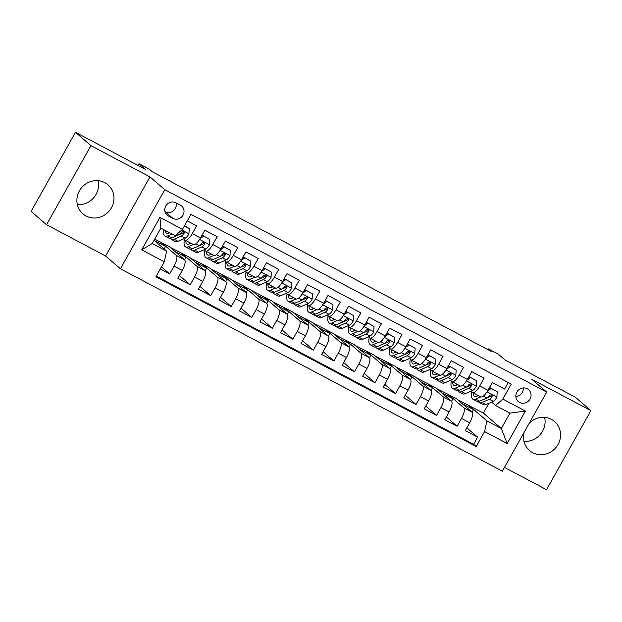 <?xml version="1.0" encoding="UTF-8"?>
<svg xmlns="http://www.w3.org/2000/svg" width="622" height="622" viewBox="0 0 622 622"><rect width="100%" height="100%" fill="white"/><g stroke="black" fill="none" stroke-linecap="round" stroke-linejoin="round"><path stroke-width="0.93" d="M524.019 432.539A19.165 18.077 130.8 0 0 529.509 450.522A19.165 18.077 130.8 0 0 532.665 452.676A19.165 18.077 130.8 0 0 556.954 446.207A19.165 18.077 130.8 0 0 554.529 421.491A19.165 18.077 130.8 0 0 551.372 419.337A19.165 18.077 130.8 0 0 529.275 423.178M104.791 182.643A19.165 18.077 130.8 0 0 80.502 189.111A19.165 18.077 130.8 0 0 82.928 213.836A19.165 18.077 130.8 0 0 86.085 215.989A19.165 18.077 130.8 0 0 110.374 209.513A19.165 18.077 130.8 0 0 107.948 184.796A19.165 18.077 130.8 0 0 104.791 182.643M527.285 388.75A7.861 7.417 130.8 0 0 517.317 391.401A7.861 7.417 130.8 0 0 518.313 401.54A7.861 7.417 130.8 0 0 519.603 402.426A7.861 7.417 130.8 0 0 529.571 399.775A7.861 7.417 130.8 0 0 528.576 389.629A7.861 7.417 130.8 0 0 527.285 388.75M504.458 467.402L546.52 489.693L590.9 410.613L575.443 397.287L505.118 360.021L498.315 354.159L488.052 348.717L487.609 349.51M120.427 268.782L502.327 471.196L546.707 392.109L164.807 189.694L120.427 268.782L105.585 256L149.964 176.912L90.936 145.626L46.557 224.713L105.585 256M46.557 224.713L31.1 211.387L75.48 132.307L145.805 169.581L139.001 163.718L138.03 165.452M90.936 145.626L75.48 132.307M508.26 382.546L504.613 389.045L492.297 382.514L487.92 390.321L479.71 385.967A9.828 3.196 117.9 0 1 472.634 392.521A9.828 3.196 117.9 0 1 472.432 392.381L471.041 391.184M479.71 385.967L484.087 378.16L471.764 371.637L467.386 379.436L459.176 375.082A9.828 3.196 117.9 0 1 452.101 381.636A9.828 3.196 117.9 0 1 451.906 381.504L450.507 380.299M459.176 375.082L463.553 367.283L451.23 360.752L446.853 368.551L438.642 364.197A9.828 3.196 117.9 0 1 431.567 370.751A9.828 3.196 117.9 0 1 431.373 370.619L429.973 369.414M438.642 364.197L443.019 356.398L430.704 349.867L426.319 357.673L418.108 353.319A9.828 3.196 117.9 0 1 411.033 359.874A9.828 3.196 117.9 0 1 410.839 359.734L409.447 358.536M418.108 353.319L422.486 345.513L410.17 338.99L405.793 346.788L397.575 342.434A9.828 3.196 117.9 0 1 390.499 348.989A9.828 3.196 117.9 0 1 390.305 348.856L388.913 347.651M397.575 342.434L401.952 334.636L389.636 328.105L385.259 335.903L377.041 331.549A9.828 3.196 117.9 0 1 369.966 338.104A9.828 3.196 117.9 0 1 369.771 337.971L368.38 336.766M377.041 331.549L381.426 323.751L369.103 317.22L364.725 325.026L356.515 320.672A9.828 3.196 117.9 0 1 349.44 327.226A9.828 3.196 117.9 0 1 349.237 327.086L347.846 325.889M356.515 320.672L360.892 312.866L348.569 306.343L344.191 314.141L335.981 309.787A9.828 3.196 117.9 0 1 328.906 316.341A9.828 3.196 117.9 0 1 328.711 316.209L327.312 315.004M335.981 309.787L340.358 301.989L328.035 295.458L323.658 303.256L315.447 298.902A9.828 3.196 117.9 0 1 308.372 305.456A9.828 3.196 117.9 0 1 308.178 305.324L306.786 304.127M315.447 298.902L319.825 291.104L307.509 284.573L303.132 292.379L294.914 288.025A9.828 3.196 117.9 0 1 287.838 294.579A9.828 3.196 117.9 0 1 287.644 294.439L286.252 293.242M294.914 288.025L299.291 280.219L286.975 273.696L282.598 281.494L274.38 277.14A9.828 3.196 117.9 0 1 267.305 283.694A9.828 3.196 117.9 0 1 267.11 283.562L265.718 282.357M274.38 277.14L278.765 269.342L266.441 262.811L262.064 270.609L253.854 266.255A9.828 3.196 117.9 0 1 246.778 272.809A9.828 3.196 117.9 0 1 246.576 272.677L245.185 271.48M253.854 266.255L258.231 258.457L245.908 251.926L241.53 259.732L233.32 255.378A9.828 3.196 117.9 0 1 226.245 261.932A9.828 3.196 117.9 0 1 226.05 261.792L224.651 260.595M233.32 255.378L237.697 247.572L225.374 241.048L220.997 248.847L212.786 244.493A9.828 3.196 117.9 0 1 205.711 251.047A9.828 3.196 117.9 0 1 205.517 250.915L204.117 249.71M212.786 244.493L217.164 236.694L204.848 230.163L200.463 237.962A9.828 3.196 117.9 0 1 193.388 244.516L185.177 240.162A9.828 3.196 117.9 0 1 184.983 240.03L183.591 238.832M160.297 268.945L169.643 273.905L161.463 266.854M154.707 239.143L169.223 246.561L184.563 259.771A9.828 3.196 117.9 0 1 182.238 270.453L177.853 278.252L190.176 284.783L179.4 275.499M170.063 247.276L189.757 257.438L205.089 270.656A9.828 3.196 -62.1 0 1 202.764 281.338L198.387 289.137L210.71 295.668L199.934 286.384M190.596 258.161L210.29 268.323L225.623 281.541A9.828 3.196 -62.1 0 1 223.298 292.216L218.921 300.022L231.244 306.553L220.468 297.262M211.13 269.046L230.824 279.208L246.156 292.418A9.828 3.196 -62.1 0 1 243.832 303.101L239.454 310.899L251.77 317.43L241.002 308.147M231.656 279.923L251.358 290.085L266.69 303.303A9.828 3.196 -62.1 0 1 264.366 313.986L259.988 321.784L272.304 328.315L261.528 319.032M252.19 290.808L271.884 300.97L287.224 314.188A9.828 3.196 -62.1 0 1 284.899 324.863L280.514 332.669L292.838 339.2L282.061 329.909M272.724 301.693L292.418 311.855L307.75 325.065A9.828 3.196 -62.1 0 1 305.425 335.748L301.048 343.546L313.371 350.077L302.595 340.794M293.257 312.571L312.952 322.732L328.284 335.95A9.828 3.196 -62.1 0 1 325.959 346.633L321.582 354.431L333.905 360.962L323.129 351.679M313.791 323.456L333.485 333.617L348.818 346.835A9.828 3.196 -62.1 0 1 346.493 357.51L342.116 365.316L354.431 371.847L343.663 362.556M334.317 334.341L354.019 344.502L369.351 357.712A9.828 3.196 -62.1 0 1 367.027 368.395L362.649 376.193L374.965 382.724L364.197 373.441M354.851 345.218L374.553 355.38L389.885 368.597A9.828 3.196 -62.1 0 1 387.56 379.28L383.183 387.078L395.499 393.609L384.723 384.326M375.385 356.103L395.079 366.265L410.411 379.482A9.828 3.196 -62.1 0 1 408.086 390.157L403.709 397.963L416.032 404.494L405.256 395.203M395.919 366.988L415.613 377.15L430.945 390.359A9.828 3.196 -62.1 0 1 428.62 401.042L424.243 408.841L436.566 415.372L425.79 406.088M416.452 377.865L436.146 388.027L451.479 401.244A9.828 3.196 -62.1 0 1 449.154 411.927L444.777 419.726L457.092 426.257L446.324 416.973M466.344 387.133L459.106 390.282A18.792 6.103 117.9 0 1 456.377 390.445L452.482 388.377A18.792 6.103 117.9 0 1 451.331 381.006M445.811 376.248L438.572 379.397A18.792 6.103 117.9 0 1 435.843 379.56L431.948 377.5A18.792 6.103 117.9 0 1 430.797 370.129M322.616 310.953L315.377 314.102A18.792 6.103 117.9 0 1 312.656 314.273L308.753 312.205A18.792 6.103 117.9 0 1 307.602 304.834M240.489 267.429L233.25 270.57A18.792 6.103 117.9 0 1 230.521 270.741L226.626 268.673A18.792 6.103 117.9 0 1 225.475 261.302M219.955 256.544L212.716 259.693A18.792 6.103 117.9 0 1 209.987 259.856L206.092 257.788A18.792 6.103 117.9 0 1 204.941 250.417M199.421 245.659L192.19 248.808A18.792 6.103 117.9 0 1 189.461 248.979L185.558 246.911A18.792 6.103 117.9 0 1 184.415 239.54M139.001 163.718L149.272 169.161L152.359 171.82L491.147 351.383L488.052 348.717M168.422 216.013L172.939 218.408A7.62 7.184 130.8 0 0 182.588 215.842A7.62 7.184 130.8 0 0 181.624 206.014A7.62 7.184 130.8 0 0 180.372 205.159L175.855 202.764A7.62 7.184 130.8 0 0 166.198 205.338A7.62 7.184 130.8 0 0 167.162 215.158A7.62 7.184 130.8 0 0 168.422 216.013L166.136 214.046M495.563 405.505L502.833 399.083L511.23 384.124L190.931 214.357L182.534 229.316L175.256 235.738L160.888 228.118L152.25 243.513L166.626 251.125L164.301 261.808L155.904 276.774L476.203 446.534L484.6 431.575L486.925 420.892L501.301 428.511L509.939 413.125L495.563 405.505L491.574 402.061M502.833 399.083L525.419 411.056L507.187 443.54L484.6 431.575M164.301 261.808L141.715 249.842L159.947 217.35L182.534 229.316M436.986 388.75L448.462 394.558L463.802 407.775A9.828 3.196 117.9 0 1 461.477 418.451L457.092 426.257M448.462 394.558L456.68 398.912L472.012 412.129L463.802 407.775M427.936 383.681L443.268 396.89A9.828 3.196 117.9 0 1 440.944 407.573L436.566 415.372M407.402 372.796L422.735 386.005A9.828 3.196 117.9 0 1 420.41 396.688L416.032 404.494M386.868 361.911L402.201 375.128A9.828 3.196 117.9 0 1 399.876 385.803L395.499 393.609M366.335 351.033L381.667 364.243A9.828 3.196 117.9 0 1 379.342 374.926L374.965 382.724M345.801 340.148L361.141 353.358A9.828 3.196 117.9 0 1 358.816 364.041L354.431 371.847M325.275 329.263L340.607 342.481A9.828 3.196 117.9 0 1 338.282 353.156L333.905 360.962M304.741 318.386L320.073 331.596A9.828 3.196 117.9 0 1 317.749 342.279L313.371 350.077M284.207 307.501L299.54 320.711A9.828 3.196 117.9 0 1 297.215 331.394L292.838 339.2M263.674 296.616L279.006 309.834A9.828 3.196 117.9 0 1 276.681 320.509L272.304 328.315M243.14 285.739L258.472 298.949A9.828 3.196 117.9 0 1 256.147 309.632L251.77 317.43M222.614 274.854L237.946 288.064A9.828 3.196 117.9 0 1 235.621 298.747L231.244 306.553M202.08 263.969L217.412 277.187A9.828 3.196 117.9 0 1 215.088 287.862L210.71 295.668M181.546 253.092L196.879 266.302A9.828 3.196 117.9 0 1 194.554 276.984L190.176 284.783M161.012 242.207L176.345 255.417A9.828 3.196 117.9 0 1 174.02 266.099L169.643 273.905M156.278 276.106L473.606 444.295L477.626 437.134L466.858 427.85M472.012 412.129A9.828 3.196 -62.1 0 1 469.688 422.804L465.31 430.611L477.626 437.134M187.284 220.857L196.63 225.809L192.252 233.608A9.828 3.196 117.9 0 1 185.177 240.162M486.87 398.018L479.64 401.159A18.792 6.103 117.9 0 1 476.911 401.33L473.008 399.262A18.792 6.103 117.9 0 1 471.865 391.891M154.054 240.294L166.626 251.125M149.964 176.912L164.807 189.694M590.9 410.613L531.872 379.327L546.707 392.109M457.512 399.635L483.372 413.062L501.301 428.511L507.187 443.54M483.372 413.062L488.869 403.266M468.996 405.443L486.925 420.892M164.107 248.955L165.53 246.413L160.896 242.417M154.17 240.395L165.53 246.413M184.633 259.84L186.064 257.298L181.422 253.302M174.696 251.272L186.064 257.298M195.23 262.157L206.597 268.183L201.956 264.187M205.167 270.725L206.597 268.183M205.711 251.047L213.921 255.401A9.828 3.196 -62.1 0 0 220.997 248.847M215.764 273.042L227.123 279.06L222.489 275.064M225.7 281.611L227.123 279.06M226.245 261.932L234.455 266.278A9.828 3.196 -62.1 0 0 241.53 259.732M236.298 283.92L247.657 289.945L243.023 285.949M246.234 292.488L247.657 289.945M246.778 272.809L254.989 277.163A9.828 3.196 -62.1 0 0 262.064 270.609M256.832 294.805L268.191 300.83L263.557 296.834M266.76 303.373L268.191 300.83M267.305 283.694L275.523 288.048A9.828 3.196 -62.1 0 0 282.598 281.494M277.358 305.69L288.725 311.708L284.091 307.711M287.294 314.258L288.725 311.708M287.838 294.579L296.056 298.925A9.828 3.196 -62.1 0 0 303.132 292.379M297.891 316.567L309.258 322.593L304.617 318.596M307.828 325.135L309.258 322.593M308.372 305.456L316.582 309.81A9.828 3.196 -62.1 0 0 323.658 303.256M318.425 327.452L329.792 333.478L325.15 329.481M328.362 336.02L329.792 333.478M328.906 316.341L337.116 320.695A9.828 3.196 -62.1 0 0 344.191 314.141M338.959 338.337L350.318 344.355L345.684 340.358M348.895 346.905L350.318 344.355M349.44 327.226L357.65 331.573A9.828 3.196 -62.1 0 0 364.725 325.026M359.493 349.214L370.852 355.24L366.218 351.243M369.429 357.782L370.852 355.24M369.966 338.104L378.184 342.458A9.828 3.196 -62.1 0 0 385.259 335.903M380.019 360.099L391.386 366.125L386.752 362.128M389.955 368.667L391.386 366.125M390.499 348.989L398.718 353.343A9.828 3.196 -62.1 0 0 405.793 346.788M400.552 370.984L411.919 377.002L407.278 373.006M410.489 379.552L411.919 377.002M411.033 359.874L419.244 364.22A9.828 3.196 -62.1 0 0 426.319 357.673M421.086 381.861L432.453 387.887L427.812 383.891M431.023 390.429L432.453 387.887M431.567 370.751L439.777 375.105A9.828 3.196 -62.1 0 0 446.853 368.551M441.62 392.746L452.979 398.772L448.345 394.776M451.556 401.314L452.979 398.772M452.101 381.636L460.311 385.99A9.828 3.196 -62.1 0 0 467.386 379.436M462.154 403.631L473.513 409.649L468.879 405.653M472.09 412.199L473.513 409.649M473.606 444.295L476.203 446.534M472.634 392.521L480.845 396.867A9.828 3.196 -62.1 0 0 487.92 390.321M160.888 228.118L159.947 217.35M152.25 243.513L141.715 249.842M525.419 411.056L509.939 413.125M164.993 211.635L165.211 211.752A7.62 7.184 130.8 0 0 173.359 210.796A7.62 7.184 130.8 0 0 176.073 202.881M515.856 396.579A7.861 7.417 130.8 0 0 523.304 387.934M98.035 180.668A19.165 18.077 -49.2 0 1 77.385 204.638M544.615 417.362A19.165 18.077 -49.2 0 1 523.965 441.332M169.565 232.721L168.787 233.063A15.604 5.069 117.9 0 1 166.517 233.203A15.604 5.069 117.9 0 1 165.273 230.443M171.96 233.989L167.753 235.855A18.792 6.103 117.9 0 1 165.024 236.026A18.792 6.103 117.9 0 1 163.71 229.619M184.4 225.988L189.259 228.562L188.909 233.926A6.508 2.115 117.9 0 1 185.232 238.102L178.016 241.297A18.792 6.103 117.9 0 1 175.295 241.468L171.392 239.4A18.792 6.103 -62.1 0 0 174.121 239.229L181.329 236.033A6.508 2.115 -62.1 0 0 184.034 233.398L184.267 232.504L183.459 231.462L181.57 232.092A6.508 2.115 117.9 0 1 178.864 234.727L171.656 237.923A18.792 6.103 117.9 0 1 168.927 238.094L165.024 236.026M189.259 228.562L184.516 225.786M170.389 238.304A18.792 6.103 -62.1 0 0 171.392 239.4M184.034 233.398L183.14 232.628A3.32 1.081 117.9 0 1 182.363 233.242L175.147 236.438A15.604 5.069 117.9 0 1 174.455 236.687M190.946 243.225L189.321 243.948A15.604 5.069 117.9 0 1 187.051 244.088A15.604 5.069 117.9 0 1 185.799 240.489M193.349 244.493L188.287 246.74A18.792 6.103 117.9 0 1 185.558 246.911M209.785 239.447L202.826 235.489L209.785 239.447L209.443 244.811A6.508 2.115 117.9 0 1 205.758 248.987L198.55 252.182A18.792 6.103 117.9 0 1 195.821 252.345L191.926 250.285A18.792 6.103 -62.1 0 0 194.647 250.114L201.862 246.918A6.508 2.115 -62.1 0 0 204.568 244.275L204.801 243.381L203.993 242.339L202.103 242.969A6.508 2.115 117.9 0 1 199.398 245.612L195.899 243.762M203.627 236.181L199.989 238.786M201.209 236.648L202.826 235.489M190.923 249.189A18.792 6.103 -62.1 0 0 191.926 250.285M189.694 242.557A15.604 5.069 -62.1 0 0 189.733 243.762M204.568 244.275L203.674 243.513A3.32 1.081 117.9 0 1 202.889 244.119L195.681 247.323A15.604 5.069 117.9 0 1 194.981 247.564M211.48 254.103L209.847 254.826A15.604 5.069 117.9 0 1 207.585 254.966A15.604 5.069 117.9 0 1 206.325 251.374M213.882 255.378L208.821 257.625A18.792 6.103 117.9 0 1 206.092 257.788M230.319 250.324L223.36 246.366L230.319 250.324L229.977 255.689A6.508 2.115 117.9 0 1 226.291 259.864L219.084 263.067A18.792 6.103 117.9 0 1 216.355 263.23L212.452 261.162A18.792 6.103 -62.1 0 0 215.181 260.999L222.388 257.796A6.508 2.115 -62.1 0 0 225.102 255.16L225.335 254.266L224.526 253.224L222.637 253.854A6.508 2.115 117.9 0 1 219.931 256.489L216.433 254.639M224.161 247.066L220.522 249.671M221.735 247.525L223.36 246.366M211.457 260.074A18.792 6.103 -62.1 0 0 212.452 261.162M210.228 253.442A15.604 5.069 -62.1 0 0 210.267 254.647M225.102 255.16L224.208 254.39A3.32 1.081 117.9 0 1 223.422 255.004L216.215 258.2A15.604 5.069 117.9 0 1 215.515 258.449M232.014 264.988L230.381 265.711A15.604 5.069 117.9 0 1 228.118 265.851A15.604 5.069 117.9 0 1 226.859 262.259M234.416 266.263L229.347 268.502A18.792 6.103 117.9 0 1 226.626 268.673M250.853 261.209L243.894 257.251L250.853 261.209L250.51 266.574A6.508 2.115 117.9 0 1 246.825 270.749L239.618 273.944A18.792 6.103 117.9 0 1 236.889 274.115L232.986 272.047A18.792 6.103 -62.1 0 0 235.715 271.876L242.922 268.681A6.508 2.115 -62.1 0 0 245.628 266.045L245.869 265.151L245.052 264.109L243.163 264.739A6.508 2.115 117.9 0 1 240.457 267.374L236.966 265.524M244.695 257.943L241.056 260.548M242.269 258.41L243.894 257.251M231.99 270.951A18.792 6.103 -62.1 0 0 232.986 272.047M230.762 264.327A15.604 5.069 -62.1 0 0 230.801 265.524M245.628 266.045L244.741 265.275A3.32 1.081 117.9 0 1 243.956 265.889L236.749 269.085A15.604 5.069 117.9 0 1 236.049 269.334M252.548 275.873L250.915 276.596A15.604 5.069 117.9 0 1 248.652 276.736A15.604 5.069 117.9 0 1 247.393 273.136M254.942 277.14L249.881 279.387A18.792 6.103 117.9 0 1 247.152 279.558A18.792 6.103 117.9 0 1 246.009 272.187M271.386 272.094L264.42 268.136L271.386 272.094L271.036 277.451A6.508 2.115 117.9 0 1 267.359 281.634L260.151 284.829A18.792 6.103 117.9 0 1 257.422 284.993L253.519 282.924A18.792 6.103 -62.1 0 0 256.248 282.761L263.456 279.566A6.508 2.115 -62.1 0 0 266.162 276.922L266.395 276.028L265.586 274.986L263.697 275.616A6.508 2.115 117.9 0 1 260.991 278.259L253.784 281.455A18.792 6.103 117.9 0 1 251.055 281.626L247.152 279.558M265.229 268.828L261.582 271.433M262.803 269.295L264.42 268.136M252.516 281.836A18.792 6.103 -62.1 0 0 253.519 282.924M251.296 275.204A15.604 5.069 -62.1 0 0 251.335 276.409M266.162 276.922L265.275 276.16A3.32 1.081 117.9 0 1 264.49 276.767L257.283 279.97A15.604 5.069 117.9 0 1 256.583 280.211M273.081 286.75L271.449 287.473A15.604 5.069 117.9 0 1 269.186 287.613A15.604 5.069 117.9 0 1 267.927 284.021M275.476 288.025L270.414 290.272A18.792 6.103 117.9 0 1 267.685 290.435A18.792 6.103 117.9 0 1 266.543 283.064M291.92 282.971L284.954 279.014L291.92 282.971L291.57 288.336A6.508 2.115 117.9 0 1 287.893 292.511L280.678 295.714A18.792 6.103 117.9 0 1 277.956 295.878L274.053 293.809A18.792 6.103 -62.1 0 0 276.782 293.646L283.99 290.443A6.508 2.115 -62.1 0 0 286.695 287.807L286.929 286.913L286.12 285.871L284.231 286.501A6.508 2.115 117.9 0 1 281.525 289.137L274.318 292.34A18.792 6.103 117.9 0 1 271.589 292.503L267.685 290.435M285.762 279.706L282.116 282.318M283.337 280.172L284.954 279.014M273.05 292.721A18.792 6.103 -62.1 0 0 274.053 293.809M271.83 286.089A15.604 5.069 -62.1 0 0 271.868 287.294M286.695 287.807L285.809 287.037A3.32 1.081 117.9 0 1 285.024 287.652L277.809 290.847A15.604 5.069 117.9 0 1 277.117 291.096M293.607 297.635L291.982 298.358A15.604 5.069 117.9 0 1 289.712 298.498A15.604 5.069 117.9 0 1 288.46 294.906M296.01 298.91L290.948 301.149A18.792 6.103 117.9 0 1 288.219 301.32A18.792 6.103 117.9 0 1 287.076 293.949M312.454 293.856L305.488 289.899L312.454 293.856L312.104 299.221A6.508 2.115 117.9 0 1 308.419 303.396L301.211 306.592A18.792 6.103 117.9 0 1 298.482 306.763L294.587 304.694A18.792 6.103 -62.1 0 0 297.316 304.523L304.523 301.328A6.508 2.115 -62.1 0 0 307.229 298.692L307.462 297.798L306.654 296.756L304.764 297.386A6.508 2.115 117.9 0 1 302.059 300.022L294.851 303.217A18.792 6.103 117.9 0 1 292.122 303.388L288.219 301.32M306.288 290.591L302.65 293.195M303.87 291.057L305.488 289.899M293.584 303.598A18.792 6.103 -62.1 0 0 294.587 304.694M292.356 296.974A15.604 5.069 -62.1 0 0 292.394 298.171M307.229 298.692L306.335 297.922A3.32 1.081 117.9 0 1 305.55 298.537L298.342 301.732A15.604 5.069 117.9 0 1 297.643 301.981M314.141 308.52L312.508 309.243A15.604 5.069 117.9 0 1 310.246 309.383A15.604 5.069 117.9 0 1 308.986 305.783M316.544 309.787L311.482 312.034A18.792 6.103 117.9 0 1 308.753 312.205M332.98 304.741L326.021 300.784L332.98 304.741L332.638 310.098A6.508 2.115 117.9 0 1 328.952 314.281L321.745 317.477A18.792 6.103 117.9 0 1 319.016 317.64L315.113 315.572A18.792 6.103 -62.1 0 0 317.842 315.408L325.057 312.213A6.508 2.115 -62.1 0 0 327.763 309.569L327.996 308.675L327.188 307.633L325.298 308.263A6.508 2.115 117.9 0 1 322.593 310.907L319.094 309.048M326.822 301.476L323.183 304.08M324.396 301.942L326.021 300.784M314.118 314.483A18.792 6.103 -62.1 0 0 315.113 315.572M312.889 307.851A15.604 5.069 -62.1 0 0 312.928 309.056M327.763 309.569L326.869 308.807A3.32 1.081 117.9 0 1 326.083 309.414L318.876 312.617A15.604 5.069 117.9 0 1 318.176 312.858M334.675 319.397L333.042 320.12A15.604 5.069 117.9 0 1 330.78 320.26A15.604 5.069 117.9 0 1 329.52 316.668M337.077 320.672L332.008 322.919A18.792 6.103 117.9 0 1 329.287 323.082A18.792 6.103 117.9 0 1 328.136 315.712M353.514 315.618L346.555 311.661L353.514 315.618L353.172 320.983A6.508 2.115 117.9 0 1 349.486 325.158L342.279 328.362A18.792 6.103 117.9 0 1 339.55 328.525L335.647 326.457A18.792 6.103 -62.1 0 0 338.376 326.293L345.583 323.09A6.508 2.115 -62.1 0 0 348.289 320.454L348.53 319.56L347.721 318.518L345.832 319.148A6.508 2.115 117.9 0 1 343.119 321.784L335.911 324.987A18.792 6.103 117.9 0 1 333.182 325.15L329.287 323.082M347.356 312.353L343.717 314.965M344.93 312.819L346.555 311.661M334.652 325.368A18.792 6.103 -62.1 0 0 335.647 326.457M333.423 318.736A15.604 5.069 -62.1 0 0 333.462 319.941M348.289 320.454L347.403 319.685A3.32 1.081 117.9 0 1 346.617 320.299L339.41 323.494A15.604 5.069 117.9 0 1 338.71 323.743M355.209 330.282L353.576 331.005A15.604 5.069 117.9 0 1 351.313 331.145A15.604 5.069 117.9 0 1 350.054 327.553M357.611 331.557L352.542 333.796A18.792 6.103 117.9 0 1 349.813 333.967A18.792 6.103 117.9 0 1 348.67 326.597M374.047 326.503L367.081 322.546L374.047 326.503L373.705 331.868A6.508 2.115 117.9 0 1 370.02 336.043L362.813 339.239A18.792 6.103 117.9 0 1 360.084 339.41L356.181 337.342A18.792 6.103 -62.1 0 0 358.91 337.171L366.117 333.975A6.508 2.115 -62.1 0 0 368.823 331.339L369.056 330.445L368.247 329.403L366.358 330.033A6.508 2.115 117.9 0 1 363.652 332.669L356.445 335.864A18.792 6.103 117.9 0 1 353.716 336.035L349.813 333.967M367.89 323.238L364.243 325.842M365.464 323.704L367.081 322.546M355.185 336.245A18.792 6.103 -62.1 0 0 356.181 337.342M353.957 329.621A15.604 5.069 -62.1 0 0 353.996 330.818M368.823 331.339L367.936 330.57A3.32 1.081 117.9 0 1 367.151 331.184L359.944 334.379A15.604 5.069 117.9 0 1 359.244 334.628M375.742 341.167L374.11 341.89A15.604 5.069 117.9 0 1 371.847 342.03A15.604 5.069 117.9 0 1 370.588 338.43M378.137 342.434L373.076 344.681A18.792 6.103 117.9 0 1 370.347 344.852A18.792 6.103 117.9 0 1 369.204 337.482M394.581 337.388L387.615 333.431L394.581 337.388L394.231 342.745A6.508 2.115 117.9 0 1 390.554 346.928L383.346 350.124A18.792 6.103 117.9 0 1 380.617 350.287L376.714 348.219A18.792 6.103 -62.1 0 0 379.443 348.056L386.651 344.86A6.508 2.115 -62.1 0 0 389.356 342.217L389.59 341.322L388.781 340.281L386.892 340.91A6.508 2.115 117.9 0 1 384.186 343.554L376.979 346.749A18.792 6.103 117.9 0 1 374.25 346.913L370.347 344.852M388.423 334.123L384.777 336.727M385.998 334.589L387.615 333.431M375.711 347.13A18.792 6.103 -62.1 0 0 376.714 348.219M374.491 340.498A15.604 5.069 -62.1 0 0 374.53 341.703M389.356 342.217L388.47 341.455A3.32 1.081 117.9 0 1 387.685 342.061L380.477 345.264A15.604 5.069 117.9 0 1 379.778 345.505M396.276 352.044L394.643 352.767A15.604 5.069 117.9 0 1 392.373 352.907A15.604 5.069 117.9 0 1 391.121 349.315M398.671 353.319L393.609 355.566A18.792 6.103 117.9 0 1 390.88 355.73A18.792 6.103 117.9 0 1 389.737 348.359M415.115 348.266L408.149 344.308L415.115 348.266L414.765 353.63A6.508 2.115 117.9 0 1 411.088 357.805L403.872 361.009A18.792 6.103 117.9 0 1 401.143 361.172L397.248 359.104A18.792 6.103 -62.1 0 0 399.977 358.941L407.185 355.737A6.508 2.115 -62.1 0 0 409.89 353.102L410.123 352.207L409.315 351.166L407.426 351.795A6.508 2.115 117.9 0 1 404.72 354.431L397.512 357.634A18.792 6.103 117.9 0 1 394.783 357.798L390.88 355.73M408.949 345L405.311 347.612M406.531 345.467L408.149 344.308M396.245 358.015A18.792 6.103 -62.1 0 0 397.248 359.104M395.017 351.383A15.604 5.069 -62.1 0 0 395.056 352.588M409.89 353.102L408.996 352.332A3.32 1.081 117.9 0 1 408.219 352.946L401.003 356.142A15.604 5.069 117.9 0 1 400.311 356.39M416.802 362.929L415.177 363.652A15.604 5.069 117.9 0 1 412.907 363.792A15.604 5.069 117.9 0 1 411.655 360.2M419.205 364.204L414.143 366.444A18.792 6.103 117.9 0 1 411.414 366.615A18.792 6.103 117.9 0 1 410.263 359.244M435.641 359.151L428.682 355.193L435.641 359.151L435.299 364.515A6.508 2.115 117.9 0 1 431.614 368.69L424.406 371.886A18.792 6.103 117.9 0 1 421.677 372.057L417.782 369.989A18.792 6.103 -62.1 0 0 420.503 369.818L427.718 366.622A6.508 2.115 -62.1 0 0 430.424 363.987L430.657 363.085L429.849 362.051L427.959 362.68A6.508 2.115 117.9 0 1 425.254 365.316L418.038 368.512A18.792 6.103 117.9 0 1 415.317 368.683L411.414 366.615M429.483 355.885L425.845 358.49M427.065 356.352L428.682 355.193M416.779 368.893A18.792 6.103 -62.1 0 0 417.782 369.989M415.55 362.268A15.604 5.069 -62.1 0 0 415.589 363.466M430.424 363.987L429.53 363.217A3.32 1.081 117.9 0 1 428.745 363.831L421.537 367.027A15.604 5.069 117.9 0 1 420.837 367.275M437.336 373.814L435.703 374.537A15.604 5.069 117.9 0 1 433.441 374.677A15.604 5.069 117.9 0 1 432.181 371.077M439.738 375.082L434.677 377.329A18.792 6.103 117.9 0 1 431.948 377.5M456.175 370.036L449.216 366.078L456.175 370.036L455.833 375.393A6.508 2.115 117.9 0 1 452.147 379.575L444.94 382.771A18.792 6.103 117.9 0 1 442.211 382.934L438.308 380.866A18.792 6.103 -62.1 0 0 441.037 380.703L448.244 377.507A6.508 2.115 -62.1 0 0 450.958 374.864L451.191 373.97L450.382 372.928L448.493 373.558A6.508 2.115 117.9 0 1 445.787 376.201L442.289 374.343M450.017 366.77L446.378 369.375M447.591 367.237L449.216 366.078M437.313 379.778A18.792 6.103 -62.1 0 0 438.308 380.866M436.084 373.146A15.604 5.069 -62.1 0 0 436.123 374.351M450.958 374.864L450.064 374.102A3.32 1.081 117.9 0 1 449.278 374.708L442.071 377.912A15.604 5.069 117.9 0 1 441.371 378.153M457.87 384.691L456.237 385.415A15.604 5.069 117.9 0 1 453.974 385.554A15.604 5.069 117.9 0 1 452.715 381.962M460.272 385.967L455.203 388.214A18.792 6.103 117.9 0 1 452.482 388.377M476.709 380.913L469.742 376.955L476.709 380.913L476.366 386.278A6.508 2.115 117.9 0 1 472.681 390.453L465.474 393.648A18.792 6.103 117.9 0 1 462.745 393.819L458.842 391.751A18.792 6.103 -62.1 0 0 461.571 391.588L468.778 388.385A6.508 2.115 -62.1 0 0 471.484 385.749L471.725 384.855L470.908 383.813L469.019 384.443A6.508 2.115 117.9 0 1 466.313 387.078L462.822 385.228M470.551 377.647L466.912 380.26M468.125 378.114L469.742 376.955M457.846 390.663A18.792 6.103 -62.1 0 0 458.842 391.751M456.618 384.031A15.604 5.069 -62.1 0 0 456.657 385.228M471.484 385.749L470.597 384.979A3.32 1.081 117.9 0 1 469.812 385.593L462.605 388.789A15.604 5.069 117.9 0 1 461.905 389.038M478.404 395.576L476.771 396.3A15.604 5.069 117.9 0 1 474.508 396.439A15.604 5.069 117.9 0 1 473.249 392.847M480.798 396.844L475.737 399.091A18.792 6.103 117.9 0 1 473.008 399.262M497.242 391.798L490.276 387.84L497.242 391.798L496.892 397.163A6.508 2.115 117.9 0 1 493.215 401.338L486.007 404.533A18.792 6.103 117.9 0 1 483.278 404.704L479.375 402.636A18.792 6.103 -62.1 0 0 482.104 402.465L489.312 399.27A6.508 2.115 -62.1 0 0 492.018 396.634L492.251 395.732L491.442 394.698L489.553 395.328A6.508 2.115 117.9 0 1 486.847 397.963L483.356 396.113M491.085 388.532L487.438 391.137M488.659 388.999L490.276 387.84M478.372 401.54A18.792 6.103 -62.1 0 0 479.375 402.636M477.152 394.916A15.604 5.069 -62.1 0 0 477.191 396.113M492.018 396.634L491.131 395.864A3.32 1.081 117.9 0 1 490.346 396.478L483.138 399.674A15.604 5.069 117.9 0 1 482.439 399.923M451.479 401.244L443.268 396.89M430.945 390.359L422.735 386.005M410.411 379.482L402.201 375.128M389.885 368.597L381.667 364.243M369.351 357.712L361.141 353.358M348.818 346.835L340.607 342.481M328.284 335.95L320.073 331.596M307.75 325.065L299.54 320.711M287.224 314.188L279.006 309.834M266.69 303.303L258.472 298.949M246.156 292.418L237.946 288.064M225.623 281.541L217.412 277.187M205.089 270.656L196.879 266.302M184.563 259.771L176.345 255.417M182.238 270.453L174.02 266.099M469.688 422.804L461.477 418.451M449.154 411.927L440.944 407.573M428.62 401.042L420.41 396.688M408.086 390.157L399.876 385.803M387.56 379.28L379.342 374.926M367.027 368.395L358.816 364.041M346.493 357.51L338.282 353.156M325.959 346.633L317.749 342.279M305.425 335.748L297.215 331.394M284.899 324.863L276.681 320.509M264.366 313.986L256.147 309.632M243.832 303.101L235.621 298.747M223.298 292.216L215.088 287.862M202.764 281.338L194.554 276.984M200.463 237.962L192.252 233.608M165.211 211.752L172.939 218.408M188.917 233.794L181.764 230M171.656 237.923L167.753 235.855M178.016 241.297L174.121 239.229M178.864 234.727L177.324 233.911M185.232 238.102L181.329 236.033M209.451 244.671L199.576 239.439M192.19 248.808L188.287 246.74M198.55 252.182L194.647 250.114M205.758 248.987L201.862 246.918M229.984 255.556L220.11 250.324M212.716 259.693L208.821 257.625M219.084 263.067L215.181 260.999M226.291 259.864L222.388 257.796M250.518 266.441L240.644 261.209M233.25 270.57L229.347 268.502M239.618 273.944L235.715 271.876M246.825 270.749L242.922 268.681M271.052 277.319L261.178 272.086M253.784 281.455L249.881 279.387M260.151 284.829L256.248 282.761M260.991 278.259L257.5 276.409M267.359 281.634L263.456 279.566M291.578 288.204L281.712 282.971M274.318 292.34L270.414 290.272M280.678 295.714L276.782 293.646M281.525 289.137L278.026 287.286M287.893 292.511L283.99 290.443M312.112 299.089L302.245 293.856M294.851 303.217L290.948 301.149M301.211 306.592L297.316 304.523M302.059 300.022L298.56 298.171M308.419 303.396L304.523 301.328M332.646 309.966L322.771 304.733M315.377 314.102L311.482 312.034M321.745 317.477L317.842 315.408M328.952 314.281L325.057 312.213M353.179 320.851L343.305 315.618M335.911 324.987L332.008 322.919M342.279 328.362L338.376 326.293M343.119 321.784L339.628 319.933M349.486 325.158L345.583 323.09M373.713 331.736L363.839 326.503M356.445 335.864L352.542 333.796M362.813 339.239L358.91 337.171M363.652 332.669L360.161 330.818M370.02 336.043L366.117 333.975M394.239 342.613L384.373 337.381M376.979 346.749L373.076 344.681M383.346 350.124L379.443 348.056M384.186 343.554L380.695 341.696M390.554 346.928L386.651 344.86M414.773 353.498L404.906 348.266M397.512 357.634L393.609 355.566M403.872 361.009L399.977 358.941M404.72 354.431L401.221 352.581M411.088 357.805L407.185 355.737M435.307 364.383L425.432 359.151M418.038 368.512L414.143 366.444M424.406 371.886L420.503 369.818M425.254 365.316L421.755 363.466M431.614 368.69L427.718 366.622M455.84 375.26L445.966 370.028M438.572 379.397L434.677 377.329M444.94 382.771L441.037 380.703M452.147 379.575L448.244 377.507M476.374 386.145L466.5 380.913M459.106 390.282L455.203 388.214M465.474 393.648L461.571 391.588M472.681 390.453L468.778 388.385M496.908 397.03L487.034 391.798M479.64 401.159L475.737 399.091M486.007 404.533L482.104 402.465M493.215 401.338L489.312 399.27"/></g></svg>
